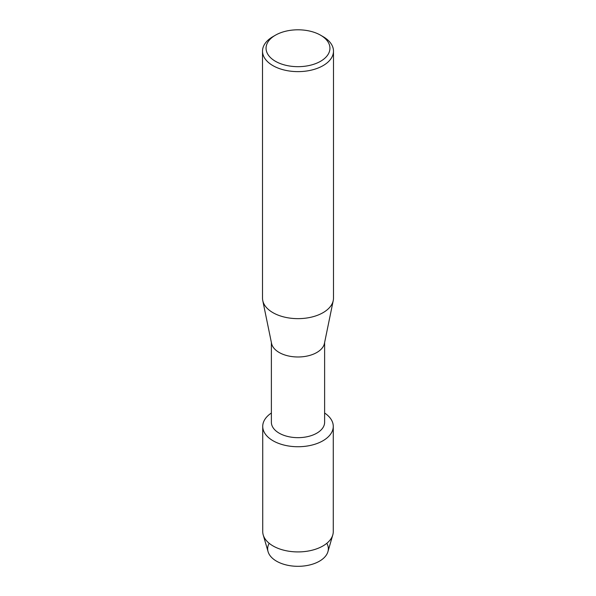 <?xml version="1.0" encoding="UTF-8"?>
<svg xmlns="http://www.w3.org/2000/svg" width="596" height="596" viewBox="0 0 596 596"><rect width="100%" height="100%" fill="white"/><g stroke="black" fill="none" stroke-linecap="round" stroke-linejoin="round"><path stroke-width="0.89" d="M326.809 543.306A30.344 17.515 180 0 1 319.456 561.186A30.344 17.515 180 0 1 282.079 563.712A30.344 17.515 180 0 1 269.191 543.306M324.619 342.529L324.619 422.296A26.619 15.369 180 0 1 316.819 433.165A26.619 15.369 180 0 1 287.816 436.495A26.619 15.369 180 0 1 271.381 422.296L271.381 342.529M322.935 440.772A35.268 20.361 180 0 1 273.951 441.271A35.268 20.361 180 0 1 271.381 413.021A35.268 20.361 180 0 0 262.732 426.378A35.268 20.361 180 0 0 284.501 445.19A35.268 20.361 180 0 0 322.935 440.772A35.268 20.361 180 0 0 324.619 413.021A35.268 20.361 180 0 1 333.268 426.378A35.268 20.361 180 0 1 322.935 440.772M320.588 35.201L323.092 36.647A35.484 20.488 180 0 1 333.484 51.137L333.484 298.156A35.484 20.488 180 0 1 333.238 300.57L324.433 343.43A26.619 15.369 180 0 1 316.819 352.489A26.619 15.369 180 0 1 289.284 356.14A26.619 15.369 180 0 1 271.567 343.43L262.762 300.57A35.484 20.488 180 0 1 262.516 298.156L262.516 51.137A35.484 20.488 180 0 1 272.908 36.647L275.419 35.201A31.938 18.439 180 0 1 275.419 35.201A31.938 18.439 180 0 1 320.588 35.201A31.938 18.439 180 0 1 320.581 61.276A31.938 18.439 180 0 1 275.419 61.276A31.938 18.439 180 0 1 275.412 35.201L272.908 36.647M333.238 300.57A35.484 20.488 180 0 1 323.092 312.647A35.484 20.488 180 0 1 286.378 317.519A35.484 20.488 180 0 1 262.762 300.57M333.484 51.137A35.484 20.488 180 0 1 323.092 65.627A35.484 20.488 180 0 1 284.419 70.067A35.484 20.488 180 0 1 262.516 51.137M333.268 426.378L333.268 531.558A35.268 20.361 180 0 1 332.784 534.917L327.927 551.687A30.344 17.515 180 0 1 319.456 561.186A30.344 17.515 180 0 1 288.747 565.485A30.344 17.515 180 0 1 268.073 551.687L263.216 534.917A35.268 20.361 180 0 1 262.732 531.558L262.732 426.378M332.784 534.917A35.268 20.361 180 0 1 322.935 545.958A35.268 20.361 180 0 1 287.242 550.95A35.268 20.361 180 0 1 263.216 534.917"/></g></svg>
